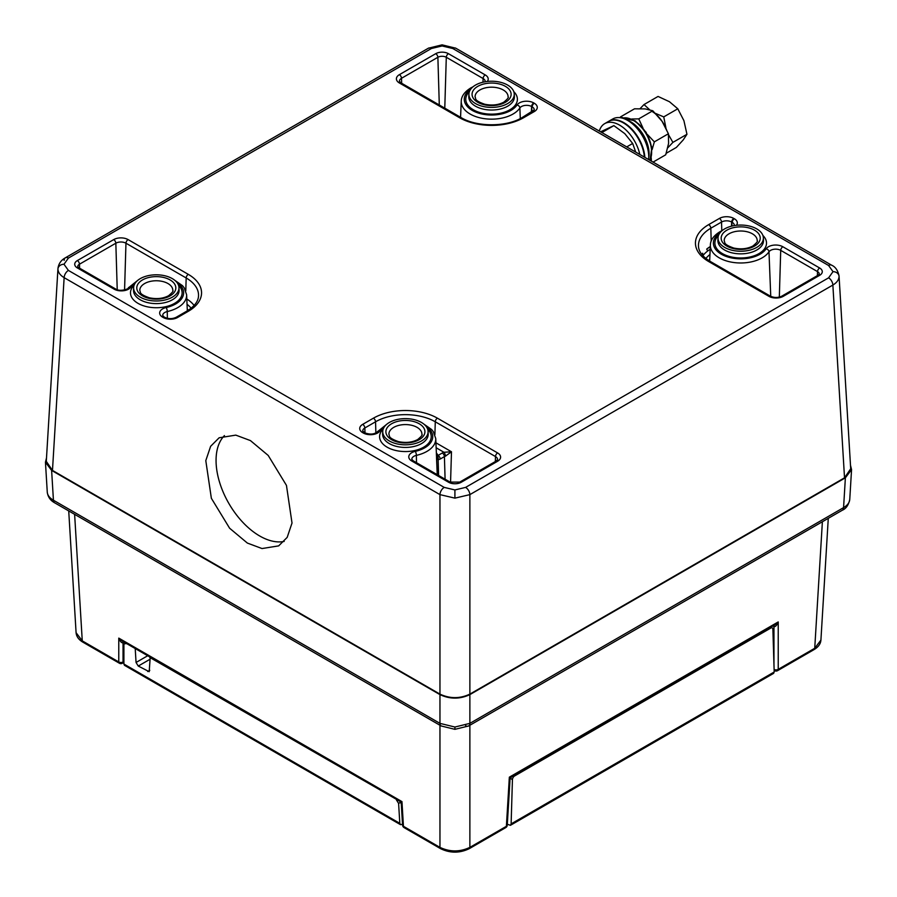 <?xml version="1.0" encoding="UTF-8"?>
<svg xmlns="http://www.w3.org/2000/svg" width="897" height="897" viewBox="0 0 897 897"><rect width="100%" height="100%" fill="white"/><g stroke="black" fill="none" stroke-linecap="round" stroke-linejoin="round"><path stroke-width="1.35" d="M454.914 728.229L454.914 729.339L441.201 725.976A6.044 3.487 -60 0 1 439.956 723.374L454.914 727.03L469.871 723.374L843.572 507.624C847.609 505.269 849.672 502.41 849.762 499.057L849.751 499.483C848.551 505.067 846.084 508.644 842.328 510.225L842.328 510.225A6.044 3.487 -120 0 0 843.572 507.624L845.378 477.821L851.556 469.613L850.502 465.341M46.498 457.941L45.444 462.202L51.622 470.42L439.956 694.614C449.924 699.279 459.903 699.279 469.871 694.614L845.378 477.821M51.622 470.42L53.428 500.223C49.391 497.857 47.328 494.998 47.238 491.657L45.444 462.202M774.111 669.454A3.027 1.861 0 0 0 778.226 669.353L814.734 648.273L820.912 640.099C820.643 643.844 818.378 646.995 814.106 649.574A3.027 1.749 -120 0 0 814.734 648.273L822.381 521.74M399.961 800.382C399.042 801.144 399.703 801.559 401.957 801.615L403.448 826.305L439.956 847.373C449.924 852.083 459.903 852.083 469.871 847.373L506.379 826.305L509.35 777.172C511.604 777.116 512.277 776.701 511.346 775.939M74.619 514.329L82.266 640.873A3.027 1.749 120 0 0 82.894 642.174C78.701 639.696 76.424 636.534 76.088 632.688L82.266 640.873L118.774 661.952A3.027 1.861 0 0 0 123.046 661.952L123.909 661.448M772.037 625.501L774.784 624.861L778.226 621.935C776.836 625.332 775.445 626.88 774.021 626.577L772.911 625.938M774.784 624.861L511.548 776.836L511.413 775.983M509.204 779.549L510.034 779.28L507.265 825.162A3.027 1.749 -176.5 0 1 506.379 826.305A3.027 1.749 60 0 1 505.751 827.606A3.027 1.749 60 0 1 504.316 827.494M509.137 779.504C510.236 779.986 510.315 779.213 509.35 777.172L778.226 621.935L778.226 669.353A3.027 1.749 -120 0 1 777.598 670.653A3.027 1.749 -120 0 1 776.084 670.508A3.027 1.749 120 0 1 774.571 670.653A3.027 3.027 0 0 0 777.598 670.653L814.106 649.574A3.027 1.749 -120 0 1 812.671 649.473M506.525 823.928A3.027 1.749 -176.5 0 1 507.265 825.162A3.027 3.027 0 0 1 505.751 827.606L469.254 848.674A3.027 1.749 -120 0 0 469.871 847.373L469.871 725.258M122.979 642.757A3.027 1.682 -118.4 0 1 123.326 641.68A3.027 1.749 -120 0 0 123.046 642.723L122.979 642.757C121.555 643.059 120.164 641.512 118.774 638.115L122.216 641.041L124.963 641.691M399.905 800.427L399.77 801.279L122.216 641.041M84.329 642.061A3.027 1.749 120 0 1 82.894 642.174L119.402 663.242A3.027 3.027 0 0 0 122.429 663.242A3.027 1.749 -120 0 1 120.916 663.096A3.027 1.749 120 0 1 119.402 663.242A3.027 1.749 120 0 1 118.774 661.952L118.774 638.115L401.957 801.615C400.993 803.656 401.071 804.441 402.17 803.947M405.511 827.494A3.027 1.749 -60 0 1 404.076 827.606A3.027 1.749 -60 0 1 403.448 826.305A3.027 1.749 176.5 0 1 402.574 825.162L401.273 803.723L402.103 803.992M439.956 725.258L439.956 847.373A3.027 1.749 -60 0 0 440.584 848.674C450.137 853.282 459.69 853.282 469.254 848.674A3.027 1.749 -120 0 1 467.741 848.528C459.186 852.52 450.642 852.52 442.098 848.528A3.027 1.749 -60 0 1 440.584 848.674L404.076 827.606A3.027 3.027 0 0 1 402.574 825.162A3.027 1.749 176.5 0 1 403.302 823.928M773.64 625.523A3.027 1.749 -60 0 1 773.954 626.532L773.954 664.105M773.674 625.501A3.027 1.682 -61.6 0 1 774.021 626.577M126.41 643.463L135.671 648.811M149.777 659.407L138.261 666.056L149.205 671.674L150.214 657.209M149.777 657.456L396.833 799.586M400.746 802.187L398.604 803.42L399.815 823.345L400.488 824.668L402.518 824.242M398.604 803.42L396.396 799.844M138.261 666.056L136.052 662.479L135.245 649.058M125.972 643.71L124.481 643.553L123.909 644.82L123.909 664.049L399.815 823.345M511.122 823.894L774.189 672.01L772.878 629.223A3.027 1.749 120 0 0 772.25 627.922A3.027 1.749 120 0 0 770.736 628.079L514.575 775.972A3.027 1.749 120 0 0 512.434 779.583L511.122 823.894L510.438 825.307L507.321 824.242M125.894 665.193L124.481 665.316L123.909 664.049M774.189 672.01L773.618 673.355L772.126 673.198M224.441 435.583A61.691 35.622 -120 0 0 220.797 485.995A61.691 35.622 -120 0 0 259.682 535.98A61.691 35.622 -120 0 0 284.158 541.429M247.381 543.077L262.014 548.549L278.675 545.881L287.186 537.37L292.018 523.029L286.457 485.389L268.203 455.441L250.431 440.584L235.799 435.123L219.137 437.781L210.627 446.302L205.794 460.632L211.356 498.272L229.61 528.221L247.381 543.077M839.043 275.861L839.054 276.354C838.964 279.707 836.901 282.611 832.865 285.067L469.871 494.628L454.914 498.138L439.956 494.628L64.136 277.655C60.099 275.2 58.036 272.296 57.946 268.943L57.957 268.45M469.871 694.121C459.903 698.785 449.924 698.785 439.956 694.121L439.956 494.628A6.044 3.487 -60 0 1 444.228 487.396L454.914 489.953L465.599 487.396A6.044 3.487 -120 0 1 469.871 494.628L469.871 694.121L844.526 477.821L850.704 468.761L839.043 275.928C837.843 270.345 835.365 266.768 831.609 265.187L455.799 48.214A6.044 3.487 -60 0 0 452.772 48.516L442.086 45.96L431.401 48.516A6.044 3.487 -120 0 0 428.374 48.214L65.391 257.787A6.044 3.487 -120 0 0 64.136 260.388M140.268 278.631A22.683 13.096 0 0 0 133.631 287.567A22.683 13.096 0 0 0 147.366 299.934A22.683 13.096 0 0 0 172.336 297.154A22.683 13.096 0 0 0 178.974 287.567A22.683 13.096 0 0 0 164.723 275.738A22.683 13.096 0 0 0 140.268 278.631M389.376 422.453A22.683 13.096 0 0 0 382.739 431.39A22.683 13.096 0 0 0 396.474 443.757A22.683 13.096 0 0 0 421.455 440.976A22.683 13.096 0 0 0 428.082 431.39A22.683 13.096 0 0 0 413.831 419.561A22.683 13.096 0 0 0 389.376 422.453M724.664 228.881A22.683 13.096 0 0 0 718.026 237.817A22.683 13.096 0 0 0 731.761 250.173A22.683 13.096 0 0 0 756.732 247.404A22.683 13.096 0 0 0 763.369 237.817A22.683 13.096 0 0 0 749.118 225.988A22.683 13.096 0 0 0 724.664 228.881M475.545 85.058A22.683 13.096 0 0 0 468.918 93.994A22.683 13.096 0 0 0 482.653 106.351A22.683 13.096 0 0 0 507.624 103.581A22.683 13.096 0 0 0 514.261 93.994A22.683 13.096 0 0 0 500.01 82.165A22.683 13.096 0 0 0 475.545 85.058M438.599 475.466L438.14 459.769L436.525 457.683L437.231 456.192A3.027 2.254 84.3 0 1 438.14 459.769L440.203 459.051A3.027 1.749 60 0 0 438.061 455.441L442.277 453.007A3.027 1.749 60 0 1 444.419 456.618L440.203 459.051M437.231 456.192L438.061 455.441A34.221 19.756 180 0 0 436.357 452.918M439.956 694.121L52.474 470.42L46.296 461.361L57.957 268.528C58.585 263.729 61.063 260.152 65.391 257.787A6.044 3.487 -120 0 1 68.407 258.089L63.99 264.256L68.407 270.423L444.228 487.396M442.277 453.007A7.916 4.563 180 0 1 443.937 452.267L451.483 451.774L445.439 456.169A4.889 2.826 0 0 0 444.419 456.618L445.091 479.211M436.133 447.76L443.937 452.267A3.027 1.233 71.7 0 1 445.439 456.169M710.301 246.529A41.486 23.95 0 0 0 706.69 249.108L710.301 246.63M702.889 255.679A41.385 23.894 180 0 1 707.722 250.958L706.69 249.108M702.194 254.894L702.687 253.234L702.609 256.049M702.687 253.234A41.486 23.95 0 0 0 701.835 254.445M707.722 250.958L710.334 249.153M635.704 152.086L632.677 143.475L624.805 133.664L613.873 125.625L600.586 131.814M626.723 146.906L632.677 143.475M601.876 132.554L613.873 125.625M653.061 162.11L665.72 154.8L668.59 143.397L668.4 133.754L662.121 121.375L652.792 110.757L645.178 108.907L634.504 108.817L620.455 116.924L623.236 117.888M651.2 157.726L651.413 161.157M647.342 134.415L654.35 141.861L652.108 149.664M631.757 119.009L638.742 118.875L642.902 127.856M620.197 117.698L620.455 116.924M654.35 141.861L668.4 133.754M638.742 118.875L652.792 110.757M668.557 134.785L672.896 142.388L667.76 147.848M652.354 111.598A24.197 13.971 60 0 1 666.796 130.525M655.516 113.403L663.746 116.89L665.877 127.71M640.088 108.649L644.012 104.545L649.563 109.681M666.224 153.286L676.372 147.422L683.189 139.966L686.956 134.281L683.906 120.647L677.796 108.784L669.454 101.72L658.062 96.439L644.012 104.545M663.746 116.89L677.796 108.784M672.896 142.388L686.956 134.281M644.382 157.098A29.792 17.2 -120 0 0 623.415 122.9A29.792 17.2 -120 0 0 616.957 120.344A29.792 17.2 -120 0 0 608.514 121.42L604.668 123.651A29.792 17.2 -120 0 0 599.308 131.074M639.819 154.463A29.792 17.2 -120 0 0 613.111 122.564A29.792 17.2 -120 0 0 604.668 123.651M623.628 123.024A29.186 16.852 60 0 1 623.841 123.147A29.186 16.852 60 0 1 644.416 157.121M627.9 120.557A29.186 16.852 60 0 1 628.113 120.68A29.186 16.852 60 0 1 643.855 138.172A29.186 16.852 60 0 1 648.755 156.414A29.186 16.852 60 0 1 648.755 156.661M648.621 159.543A29.792 17.2 -120 0 0 648.755 156.908A29.792 17.2 -120 0 0 643.754 138.295A29.792 17.2 -120 0 0 627.687 120.433A29.792 17.2 -120 0 0 612.797 118.953L608.951 121.173A29.792 17.2 -120 0 0 608.738 121.308M644.853 157.367A29.792 17.2 -120 0 0 639.897 140.515A29.792 17.2 -120 0 0 608.951 121.173M465.599 725.673A6.044 3.487 -120 0 0 468.626 725.976L454.914 729.339L454.914 727.03M441.201 725.976L54.672 502.813A6.044 3.487 -60 0 1 53.428 500.223L439.956 723.374L439.956 694.614M469.871 694.614L469.871 723.374A6.044 3.487 -120 0 1 468.626 725.976L842.328 510.225M124.089 642.117L123.046 642.723L123.046 661.952A3.027 1.749 -120 0 1 122.429 663.242L123.909 662.39M512.434 779.583L510.247 778.327M513.813 775.535L514.575 775.972M770.736 628.079L769.974 627.631M136.052 662.479L147.702 655.752M147.713 671.517L149.777 670.317M187.249 309.095A34.221 19.756 180 0 1 188.168 310.328M63.99 264.256A6.044 4.934 180 0 0 57.946 268.943M52.474 470.42L64.136 277.655A6.044 3.487 -60 0 1 68.407 270.423M454.914 489.953L454.914 498.138M844.526 477.821L832.865 285.067A6.044 3.487 -120 0 0 828.593 277.835L833.01 271.656L828.593 265.49A6.044 3.487 -60 0 1 831.609 265.187M833.01 271.656A6.044 4.934 -0 0 1 839.054 276.354M442.086 45.96L442.086 44.85L442.086 45.96M133.687 288.845A22.784 13.152 0 0 0 133.518 290.123A22.784 13.152 0 0 0 147.321 302.547A22.784 13.152 0 0 0 172.415 299.755A22.784 13.152 0 0 0 179.086 290.123A22.784 13.152 0 0 0 178.918 288.845M178.514 285.235A25.811 14.901 180 0 1 174.556 303.365A25.811 14.901 180 0 1 140.481 304.61A25.811 14.901 180 0 1 134.09 285.235M382.795 432.668A22.784 13.152 0 0 0 382.627 433.946A22.784 13.152 0 0 0 396.429 446.37A22.784 13.152 0 0 0 421.523 443.578A22.784 13.152 0 0 0 428.194 433.946A22.784 13.152 0 0 0 428.037 432.668M427.622 429.058A25.811 14.901 180 0 1 423.664 447.188A25.811 14.901 180 0 1 389.59 448.433A25.811 14.901 180 0 1 383.21 429.058M718.082 239.095A22.784 13.152 0 0 0 717.914 240.374A22.784 13.152 0 0 0 731.717 252.786A22.784 13.152 0 0 0 756.81 250.005A22.784 13.152 0 0 0 763.482 240.374A22.784 13.152 0 0 0 763.313 239.095M762.91 235.485A25.811 14.901 180 0 1 758.952 253.616A25.811 14.901 180 0 1 724.866 254.849A25.811 14.901 180 0 1 718.486 235.485M468.963 95.273A22.784 13.152 0 0 0 468.806 96.551A22.784 13.152 0 0 0 482.608 108.963A22.784 13.152 0 0 0 507.702 106.182A22.784 13.152 0 0 0 514.373 96.551A22.784 13.152 0 0 0 514.205 95.273M513.79 91.662A25.811 14.901 180 0 1 509.832 109.793A25.811 14.901 180 0 1 475.758 111.026A25.811 14.901 180 0 1 469.378 91.662M167.369 318.323L167.268 311.551A7.154 4.126 0 0 0 164.801 312.481A7.154 4.126 0 0 0 162.705 315.509L164.173 317.022A3.027 1.749 -60 0 1 164.42 317.224M124.571 289.955L125.961 243.21A3.027 1.749 -60 0 1 128.103 239.6L188.303 274.359A45.254 26.125 180 0 1 188.303 311.304L177.595 317.493A10.181 5.875 180 0 1 163.209 317.493L162.66 317.179A10.181 5.875 180 0 1 162.66 308.86A10.181 5.875 180 0 1 166.18 307.536A27.325 15.776 0 0 0 175.621 303.982A27.325 15.776 0 0 0 177.001 282.533M162.66 317.179A3.027 1.749 -60 0 1 164.173 317.022L164.712 317.336A3.027 1.749 -60 0 1 165.328 318.424M174.792 280.312L182.495 285.683L184.199 287.791L186.632 294.788A30.341 17.514 180 0 1 177.763 307.604A30.341 17.514 180 0 1 167.268 311.551A3.027 0.897 77.4 0 0 166.18 307.536M135.615 282.533A27.325 15.776 0 0 0 130.827 287.13A3.027 2.299 -146.1 0 0 128.316 287.915A3.027 2.299 -146.1 0 0 128.013 288.89M470.891 88.96A27.325 15.776 0 0 0 472.999 110.813A27.325 15.776 0 0 0 510.909 110.409A27.325 15.776 0 0 0 517.064 104.96A10.181 5.875 180 0 1 519.352 102.931A10.181 5.875 180 0 1 533.749 102.931L534.298 103.245A10.181 5.875 180 0 1 534.298 111.553L523.59 117.731A45.254 26.125 180 0 1 459.589 117.731A3.027 1.749 -60 0 1 461.103 117.585A3.027 1.749 -60 0 1 461.72 118.886M531.439 112.181L531.607 106.541A7.154 4.126 0 0 0 521.493 106.541A7.154 4.126 0 0 0 519.879 107.976A30.341 17.514 180 0 1 513.039 114.031A30.341 17.514 180 0 1 479.626 117.742A30.341 17.514 180 0 1 461.249 101.204L460.565 117.283M520.294 118.55L519.879 107.976A3.027 2.299 -146.1 0 0 517.064 104.96M719.999 232.783A27.325 15.776 0 0 0 722.107 254.636A27.325 15.776 0 0 0 760.017 254.232A27.325 15.776 0 0 0 766.173 248.783A3.027 2.299 33.9 0 1 768.987 251.799A30.341 17.514 180 0 1 762.147 257.854A30.341 17.514 180 0 1 728.745 261.565A30.341 17.514 180 0 1 710.368 245.027L709.673 261.094M779.325 297.109L780.715 250.364A7.154 4.126 0 0 0 770.601 250.364A7.154 4.126 0 0 0 768.987 251.799L770.747 296.346M766.173 248.783A10.181 5.875 180 0 1 768.46 246.753A10.181 5.875 180 0 1 782.857 246.753L819.656 268.001A8.97 5.18 180 0 1 819.656 275.323L783.294 296.313A10.181 5.875 180 0 1 768.897 296.313L708.697 261.554A45.254 26.125 180 0 1 708.697 224.609A3.027 1.749 60 0 1 710.828 228.219A42.237 24.387 0 0 0 698.471 246.07C698.651 251.597 702.564 256.71 710.211 261.408A3.027 1.749 120 0 0 708.697 261.554M416.488 462.695L416.376 455.373A7.154 4.126 0 0 0 413.909 456.304A7.154 4.126 0 0 0 411.813 459.331L413.282 460.845A3.027 1.749 -60 0 1 413.909 462.146M375.877 432.971L375.551 421.792A3.027 1.749 -120 0 0 373.41 418.181A45.254 26.125 180 0 1 437.411 418.181L497.622 452.94A10.181 5.875 180 0 1 497.622 461.249L461.26 482.25A8.97 5.18 180 0 1 448.578 482.25L411.768 461.002A10.181 5.875 180 0 1 411.768 452.682A10.181 5.875 180 0 1 415.289 451.359A27.325 15.776 0 0 0 424.73 447.805A27.325 15.776 0 0 0 426.109 426.355M411.768 461.002A3.027 1.749 -60 0 1 413.282 460.845L450.081 482.093A3.027 1.749 -60 0 1 450.686 483.147M423.9 424.135L431.603 429.506L433.307 431.614L435.751 438.611A30.341 17.514 180 0 1 426.871 451.426A30.341 17.514 180 0 1 416.376 455.373A3.027 0.897 -102.6 0 0 415.289 451.359M384.723 426.355A27.325 15.776 0 0 0 379.936 430.952A10.181 5.875 180 0 1 363.251 432.982L362.702 432.668A10.181 5.875 180 0 1 362.702 424.359L373.41 418.181M377.121 432.713A3.027 2.299 33.9 0 1 377.435 431.737A3.027 2.299 33.9 0 1 379.936 430.952M732.098 226.033L731.66 222.041A7.154 4.126 0 0 0 721.536 222.041L710.828 228.219L711.209 241.024M734.239 225.596L734.295 225.382A7.154 4.126 0 0 0 732.199 222.355A3.027 1.749 120 0 1 734.34 218.745A10.181 5.875 180 0 1 736.448 225.282M437.254 474.692L436.525 457.683M142.5 279.931A19.521 11.269 180 0 1 170.105 279.931A19.521 11.269 180 0 1 170.105 295.864A19.521 11.269 180 0 1 142.5 295.864A19.521 11.269 180 0 1 142.5 279.931M172.796 290.516A16.494 9.519 0 0 0 162.805 281.523A16.494 9.519 0 0 0 144.641 283.542A16.494 9.519 0 0 0 139.809 290.516C140.93 292.231 138.261 293.835 149.362 297.793C156.683 299.306 163.086 298.623 168.591 295.718C172.302 292.568 173.693 290.841 172.796 290.516M391.608 423.754A19.521 11.269 180 0 1 419.213 423.754A19.521 11.269 180 0 1 419.213 439.687A19.521 11.269 180 0 1 391.608 439.687A19.521 11.269 180 0 1 391.608 423.754M421.904 434.339A16.494 9.519 0 0 0 411.914 425.346A16.494 9.519 0 0 0 393.749 427.364A16.494 9.519 0 0 0 388.917 434.339C390.049 436.054 387.369 437.658 398.47 441.616C405.792 443.129 412.205 442.445 417.699 439.541C421.411 436.391 422.812 434.664 421.904 434.339M726.895 230.17A19.521 11.269 180 0 1 754.5 230.17A19.521 11.269 180 0 1 754.5 246.114A19.521 11.269 180 0 1 726.895 246.114A19.521 11.269 180 0 1 726.895 230.17M757.191 240.766A16.494 9.519 0 0 0 747.201 231.774A16.494 9.519 0 0 0 729.037 233.792A16.494 9.519 0 0 0 724.204 240.766C725.325 242.482 722.646 244.074 733.757 248.043C741.068 249.557 747.481 248.861 752.987 245.957C756.687 242.818 758.088 241.08 757.191 240.766M477.787 86.347A19.521 11.269 180 0 1 505.392 86.347A19.521 11.269 180 0 1 505.392 102.292A19.521 11.269 180 0 1 477.787 102.292A19.521 11.269 180 0 1 477.787 86.347M508.083 96.943A16.494 9.519 0 0 0 498.082 87.951A16.494 9.519 0 0 0 479.917 89.969A16.494 9.519 0 0 0 475.096 96.943C476.217 98.659 473.538 100.251 484.638 104.22C491.96 105.734 498.373 105.05 503.879 102.135C507.579 98.995 508.98 97.257 508.083 96.943M817.526 276.467A3.027 1.749 60 0 1 818.154 275.177L819.264 274.123A5.943 3.431 0 0 0 817.526 271.612L780.715 250.364A3.027 1.749 -60 0 1 782.857 246.753M817.402 275.603L817.526 271.612A3.027 1.749 -60 0 1 819.656 268.001M444.777 108.167L446.291 57.285A5.943 3.431 0 0 0 437.882 57.285L401.52 78.286A7.154 4.126 0 0 0 399.423 81.302L400.892 82.827A3.027 1.749 -60 0 1 401.52 84.127M482.99 82.21L483.091 78.532L446.291 57.285A3.027 1.749 120 0 1 448.422 53.674L485.232 74.922A3.027 1.749 120 0 0 483.091 78.532A7.154 4.126 0 0 1 485.187 81.56L485.131 81.773M439.295 104.994L437.882 57.285A3.027 1.749 60 0 0 435.74 53.674A8.97 5.18 180 0 1 448.422 53.674M79.598 268.192L79.474 264.211A5.943 3.431 0 0 0 77.736 266.723L78.846 267.766A3.027 1.749 120 0 0 77.344 267.911A8.97 5.18 180 0 1 77.344 260.59L113.706 239.6A10.181 5.875 180 0 1 128.103 239.6M532.011 111.856L531.607 106.541A3.027 1.749 -60 0 1 533.749 102.931M401.665 83.275L401.52 78.286A3.027 1.749 60 0 0 399.378 74.664L435.74 53.674M117.227 289.697L115.836 243.21L79.474 264.211A3.027 1.749 -120 0 0 77.344 260.59M448.578 482.25A3.027 1.749 -60 0 1 450.081 482.093L459.746 482.093A3.027 1.749 -120 0 0 459.141 483.147M461.26 482.25A3.027 1.749 -120 0 0 459.746 482.093L496.108 461.103A3.027 1.749 -120 0 0 495.48 462.404M497.622 461.249A3.027 1.749 -120 0 0 496.108 461.103L497.577 459.578A7.154 4.126 0 0 0 495.48 456.562L435.28 421.792A42.237 24.387 0 0 0 375.551 421.792L364.844 427.981A3.027 1.749 -120 0 0 362.702 424.359M497.622 452.94A3.027 1.749 120 0 0 495.48 456.562L495.335 461.551M364.462 432.724A3.027 1.749 120 0 0 364.216 432.522A3.027 1.749 120 0 0 362.702 432.668M364.989 432.959L364.844 427.981A7.154 4.126 0 0 0 362.747 430.997L364.765 432.836A3.027 1.749 120 0 0 363.251 432.982M365.371 433.924A3.027 1.749 120 0 0 364.765 432.836C370.136 434.765 374.363 434.406 377.435 431.737L386.921 424.135M708.697 224.609L719.405 218.431A10.181 5.875 180 0 1 733.791 218.431A3.027 1.749 120 0 0 731.66 222.041L731.537 226.167M771.028 297.255A3.027 1.749 120 0 0 770.411 296.167A3.027 1.749 120 0 0 768.897 296.313M781.175 297.255A3.027 1.749 60 0 1 781.78 296.167A3.027 1.749 60 0 1 783.294 296.313M710.828 262.709A3.027 1.749 120 0 0 710.211 261.408L770.411 296.167C774.201 297.882 777.991 297.882 781.78 296.167L818.154 275.177A3.027 1.749 60 0 1 819.656 275.323M459.589 117.731L399.378 82.973A3.027 1.749 -60 0 1 400.892 82.827L461.103 117.585C476.643 127.161 506.525 127.161 522.076 117.585A3.027 1.749 60 0 1 523.59 117.731M399.378 82.973A10.181 5.875 180 0 1 399.378 74.664M532.156 112.708A3.027 1.749 60 0 1 532.784 111.407A3.027 1.749 60 0 1 534.298 111.553M521.449 118.886A3.027 1.749 60 0 1 522.076 117.585L534.253 109.883A7.154 4.126 0 0 0 532.156 106.855A3.027 1.749 -60 0 1 534.298 103.245M485.232 74.922A10.181 5.875 180 0 1 487.34 81.459M163.209 317.493A3.027 1.749 -60 0 1 164.712 317.336C168.501 319.052 172.302 319.052 176.092 317.336A3.027 1.749 -120 0 0 175.476 318.424M185.791 290.774L186.172 277.969L125.961 243.21A7.154 4.126 0 0 0 115.836 243.21A3.027 1.749 -120 0 0 113.706 239.6M79.474 269.066A3.027 1.749 120 0 0 78.846 267.766L115.657 289.013A3.027 1.749 120 0 0 114.143 289.159L77.344 267.911M116.262 290.101A3.027 1.749 120 0 0 115.657 289.013C120.377 292.299 130.099 288.262 128.316 287.915L137.813 280.312M130.827 287.13A10.181 5.875 180 0 1 114.143 289.159M465.599 487.396L828.593 277.835M177.595 317.493A3.027 1.749 -120 0 0 176.092 317.336L186.789 311.158A3.027 1.749 -120 0 0 186.172 312.459M708.832 260.579A34.221 19.756 180 0 1 709.751 259.345M828.593 265.49L452.772 48.516M431.401 48.516L68.407 258.089M719.405 218.431A3.027 1.749 60 0 1 721.536 222.041L721.793 230.753M437.411 418.181A3.027 1.749 120 0 0 435.28 421.792L434.899 434.597M450.563 482.351L451.483 451.774L435.931 442.793M709.953 254.524A38.358 22.145 0 0 0 705.883 258.471M188.303 311.304A3.027 1.749 -120 0 0 186.789 311.158C194.436 306.46 198.349 301.347 198.529 295.819A42.237 24.387 0 0 0 186.172 277.969A3.027 1.749 -60 0 1 188.303 274.359M191.117 308.22A38.358 22.145 0 0 0 187.047 304.274M186.811 299.004A41.385 23.894 180 0 1 194.111 305.44M633.899 120.703A24.197 13.971 60 0 1 651.626 151.402M649.854 160.26A26.002 15.014 -120 0 0 645.235 132.364A26.002 15.014 -120 0 0 622.944 118.012A26.002 15.014 -120 0 0 622.361 118.146M627.238 120.176A26.002 15.014 60 0 1 648.744 157.435M849.751 499.483L851.556 469.613M828.279 518.331L820.912 640.099M68.721 510.931L76.088 632.699M399.77 801.279L401.273 803.723M510.034 779.28L511.548 776.836M54.672 502.813C50.355 500.448 47.877 496.871 47.249 492.072M400.488 824.668L124.481 665.316M510.438 825.307L773.618 673.355M770.859 627.126L772.25 627.922M125.524 642.947L124.481 643.553M455.799 48.214L442.086 44.85L428.374 48.214M473.1 86.74L470.757 87.951C464.534 91.842 461.372 96.259 461.249 101.204M722.208 230.563L719.865 231.774C713.653 235.664 710.48 240.082 710.368 245.027M435.751 438.611L437.288 474.704M186.632 294.788L187.327 310.844M133.631 287.567L133.518 290.123M382.739 431.39L382.627 433.946M718.026 237.817L717.914 240.374M468.918 93.994L468.806 96.551M514.261 93.994L514.373 96.551M763.369 237.817L763.482 240.374M428.082 431.39L428.194 433.946M178.974 287.567L179.086 290.123M622.294 118.124L635.121 120.803L646.098 132.296L651.884 147.545L649.989 160.339"/></g></svg>
